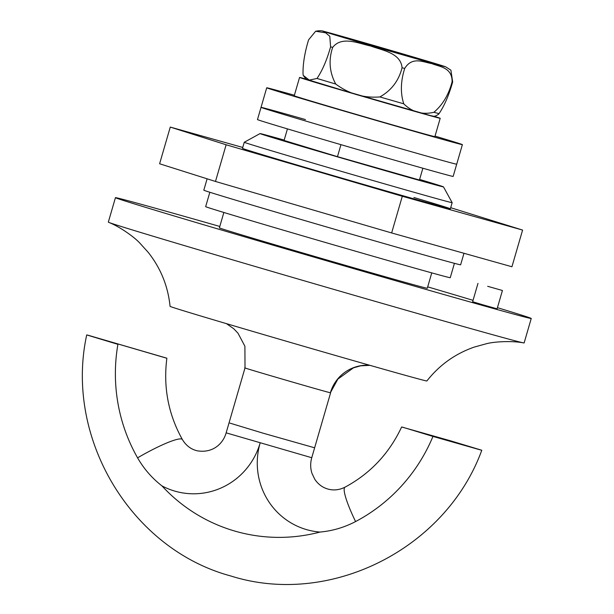 <?xml version="1.0" encoding="UTF-8"?>
<svg xmlns="http://www.w3.org/2000/svg" width="614" height="614" viewBox="0 0 614 614"><rect width="100%" height="100%" fill="white"/><g stroke="black" fill="none" stroke-linecap="round" stroke-linejoin="round"><path stroke-width="0.92" d="M454.421 263.329L450.254 277.697A127.351 0.998 -163.8 0 1 384.748 259.592A127.351 0.998 -163.8 0 1 205.667 206.642L209.834 192.274M294.39 95.247A101.878 0.798 16.2 0 0 266.714 87.787A101.878 0.798 16.2 0 0 344.339 111.157A101.878 0.798 16.2 0 0 462.388 144.635A101.878 0.798 16.2 0 0 435.027 136.108M338.652 130.721A101.878 0.798 16.2 0 0 456.701 164.199A101.878 0.798 -163.8 0 1 412.263 151.988A101.878 0.798 -163.8 0 1 312.142 122.938A101.878 0.798 -163.8 0 1 261.034 107.35A101.878 0.798 16.2 0 0 338.652 130.721M433.921 116.223A73.227 0.576 -163.8 0 1 440.2 118.295L434.873 136.638A73.227 0.576 -163.8 0 1 350.026 112.577A73.227 0.576 -163.8 0 1 294.229 95.784L299.563 77.441A73.227 0.576 -163.8 0 1 305.972 79.052M440.2 118.295A73.227 0.576 -163.8 0 1 355.352 94.234A73.227 0.576 -163.8 0 1 299.563 77.441M324.261 31.46A63.672 0.499 -163.8 0 1 390.75 50.371A63.672 0.499 -163.8 0 1 445.234 66.719A63.672 0.499 -163.8 0 1 443.922 66.435A63.672 0.499 -163.8 0 1 377.909 47.669A63.672 0.499 -163.8 0 1 322.949 31.191A63.672 0.499 -163.8 0 1 324.261 31.46M303.232 75.392L303.024 74.025C302.832 64.109 304.682 52.712 308.581 39.849L315.65 31.245L325.627 32.818L329.787 36.272L330.593 46.817C327.016 59.711 322.496 70.257 317.024 78.462L309.272 80.104L303.232 75.392L306.094 79.129L332.404 87.403L431.059 115.747C433.714 115.923 433.415 117.573 438.496 114.311L439.094 113.582C444.536 105.447 449.057 94.901 452.664 81.946L450.899 70.165L445.641 66.803L323.824 31.345C321.928 30.577 319.203 30.546 315.657 31.253M332.65 47.431C341.875 35.52 358.875 43.586 370.749 46.035C381.962 50.325 400.673 52.712 402.063 67.724C398.793 80.741 391.394 90.481 379.874 96.935C363.688 98.209 348.967 93.911 335.72 84.034C329.465 72.36 328.436 60.164 332.65 47.431A76.382 0.599 -163.8 0 1 330.593 46.817M404.695 68.476C412.24 56.027 423.606 62.313 431.719 63.58C439.302 66.765 452.272 67.179 452.096 81.8C448.696 94.733 442.633 104.894 433.906 112.285C422.248 114.995 412.201 112.17 403.759 103.812C400.32 93.075 400.627 81.301 404.695 68.476A76.382 0.599 -163.8 0 1 402.063 67.724M463.977 253.283L460.63 264.803A133.714 1.051 -163.8 0 1 305.695 220.856A133.714 1.051 -163.8 0 1 203.81 190.186L207.118 178.812M324.959 173.202A108.248 0.852 -163.8 0 1 242.484 148.381L244.257 142.264A108.248 0.852 -163.8 0 1 244.265 142.256A108.248 0.852 -163.8 0 0 326.732 167.092A108.248 0.852 -163.8 0 0 452.157 202.666A108.248 0.852 -163.8 0 1 452.157 202.666L450.384 208.775A108.248 0.852 -163.8 0 1 324.959 173.202M450.691 207.701L522.591 230.073L511.938 266.76L391.64 232.952L215.483 181.46L159.609 163.769L170.27 127.083L242.753 147.452M522.591 230.073L402.3 196.265L226.136 144.774L170.27 127.083M413.874 197.493A108.248 0.852 -163.8 0 1 450.384 208.775M215.483 181.46L226.136 144.774M391.64 232.952L402.3 196.265M462.388 144.635L453.147 176.425A101.878 0.798 -163.8 0 1 408.709 164.214A101.878 0.798 -163.8 0 1 308.589 135.164A101.878 0.798 -163.8 0 1 257.481 119.584L261.034 107.35A101.878 0.798 -163.8 0 1 305.473 119.569M487.677 286.308L502.429 290.491L487.677 286.308M477.976 283.384L472.642 301.727L482.343 304.651L497.102 308.834L502.429 290.491M497.44 307.675A216.496 1.696 -163.8 0 1 531.24 318.466L524.133 342.927A216.496 1.696 -163.8 0 1 523.642 342.896A216.496 1.696 -163.8 0 1 273.284 271.779A216.496 1.696 -163.8 0 1 108.762 222.368A216.496 1.696 -163.8 0 1 108.333 222.122L115.44 197.662A216.496 1.696 -163.8 0 1 219.797 226.451M523.642 342.896C511.976 340.663 494.493 341.584 486.465 343.717L474.323 347.056C455.212 353.733 439.394 365.046 426.876 380.979A133.714 1.051 -163.8 0 1 271.941 337.032A133.714 1.051 -163.8 0 1 170.063 306.363C168.029 286.201 160.73 268.18 148.174 252.3L139.716 242.975C134.075 236.874 119.807 226.727 108.762 222.368M427.697 286.853A216.496 1.696 -163.8 0 1 473.049 300.33M531.24 318.466A216.496 1.696 -163.8 0 1 280.391 247.319A216.496 1.696 -163.8 0 1 115.44 197.662M431.757 272.877L427.29 288.265A108.248 0.852 -163.8 0 1 301.865 252.692A108.248 0.852 -163.8 0 1 219.39 227.863L223.857 212.475M419.623 179.426A95.515 0.752 -163.8 0 1 443.477 186.879A95.515 0.752 -163.8 0 1 332.811 155.495A95.515 0.752 -163.8 0 1 260.044 133.583A95.515 0.752 -163.8 0 1 284.182 140.076M340.954 144.658L337.47 156.662L335.965 156.202A70.042 0.553 -163.8 0 1 284.497 140.69A70.042 0.553 -163.8 0 1 285.579 140.905L335.965 156.202A70.042 0.553 -163.8 0 1 284.497 140.69A70.042 0.553 -163.8 0 1 285.579 140.905L284.075 140.452L287.436 128.886M422.869 168.236L419.446 180.017L417.144 179.365A70.042 0.553 -163.8 0 1 339.772 157.314L417.144 179.365A70.042 0.553 -163.8 0 1 339.772 157.314L337.47 156.662M161.935 485.866C152.019 478.191 143.906 468.843 137.582 457.837A168.735 165.174 104 0 1 117.911 344.331L86.72 334.922C64.247 437.575 130.582 549.093 230.895 576.001C329.941 607.384 445.764 548.993 481.79 450.246L450.599 440.837L480.877 450.054L432.962 436.424A168.735 165.174 104 0 1 355.583 521.562C344.339 527.434 332.473 530.933 319.986 532.062A70.042 68.561 104 0 1 260.106 443.07A70.042 68.561 104 0 1 161.935 485.866A165.557 162.058 -76 0 0 234.556 531.003A165.557 162.058 -76 0 0 319.986 532.062M165.957 358L87.648 335.114L166.87 358.192C163.163 387.296 168.343 414.427 182.412 439.578A44.569 6.37 150.3 0 0 181.521 439.002A44.569 6.37 150.3 0 0 137.582 457.837M450.599 440.837L401.648 426.976C389.192 453.493 370.319 473.555 345.03 487.163C339.58 489.903 334.093 490.594 328.574 489.228L327.722 488.997C322.434 487.447 318.121 484.208 314.79 479.288L311.935 473.271C310.331 468.221 310.27 463.04 311.751 457.722L226.144 432.847C223.227 443.431 212.974 453.6 196.956 450.753L196.104 450.522C190.332 448.826 185.773 445.173 182.412 439.578M402.561 427.167L432.962 436.424M452.664 81.946A76.382 0.599 -163.8 0 1 452.388 81.877A76.382 0.599 -163.8 0 1 452.096 81.8M433.906 112.285A70.863 0.553 16.2 0 0 437.644 113.268A70.863 0.553 16.2 0 0 439.094 113.582M430.828 115.685L357.01 94.648L308.934 80.05M379.874 96.935A70.863 0.553 16.2 0 0 403.759 103.812M317.024 78.462A70.863 0.553 16.2 0 0 335.72 84.034M369.973 365.353L360.664 365.829L353.464 367.84L337.869 379.084L330.386 392.76A38.206 38.014 101.7 0 1 369.828 365.307M330.386 392.76L329.687 392.599C321.544 390.673 237.134 366.036 245.232 367.947M229.951 423.123L262.984 433.154L314.629 447.798L311.751 457.722M355.583 521.562A44.569 6.854 -117.8 0 1 345.03 487.163M266.714 87.787L261.034 107.35M443.477 186.879L452.157 202.658M260.044 133.583L244.265 142.256M330.608 392.791L314.629 447.798M226.474 323.662L233.742 328.751L238.025 333.241L244.909 346.265L245.009 367.924L226.144 432.847"/></g></svg>

